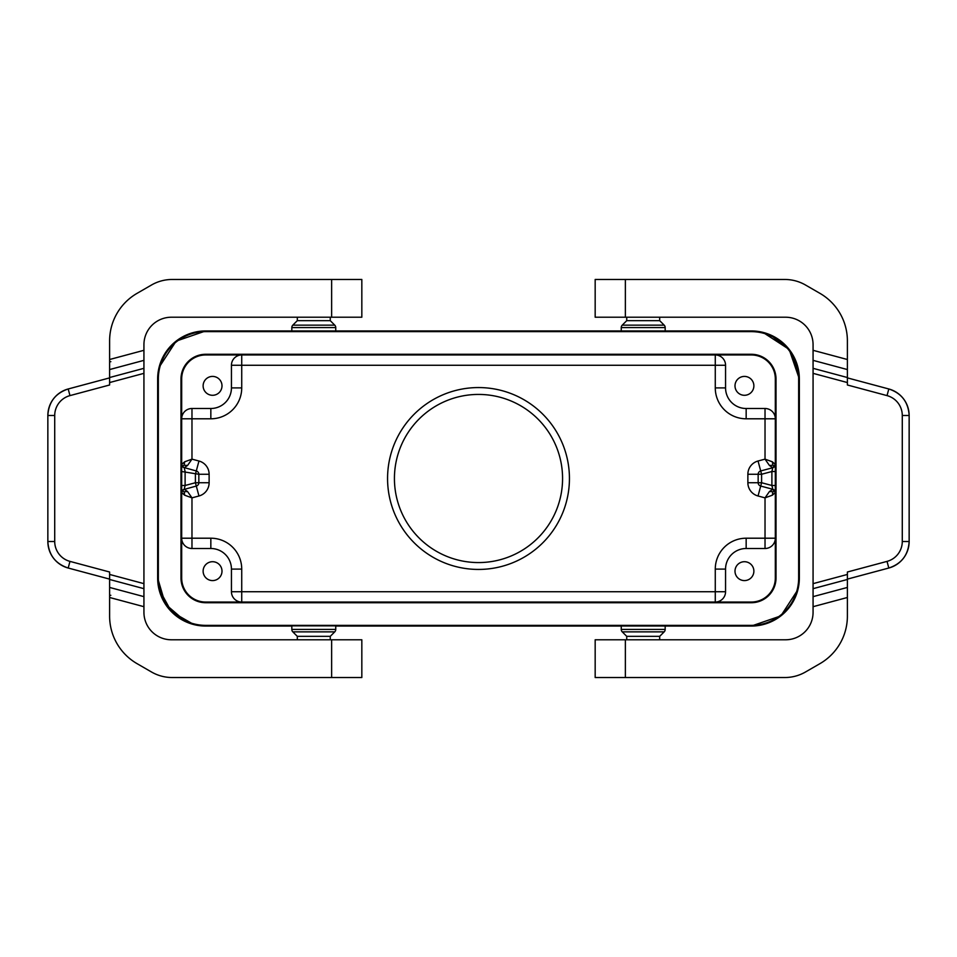 <?xml version="1.0" encoding="UTF-8"?>
<svg xmlns="http://www.w3.org/2000/svg" width="957" height="957" viewBox="0 0 957 957"><rect width="100%" height="100%" fill="white"/><g stroke="black" fill="none" stroke-linecap="round" stroke-linejoin="round"><path stroke-width="1.44" d="M665.175 629.431A3.433 3.433 0 0 1 664.17 631.859L659.684 636.345L626.739 636.345L622.253 631.859A3.433 3.433 0 0 1 621.249 629.431L665.175 629.431L665.175 626.057L751.305 626.057A48.041 48.041 0 0 0 799.346 578.016L799.346 378.984A48.041 48.041 0 0 0 751.305 330.943L205.695 330.943L291.825 330.943L205.695 330.943L176.136 341.123L159.089 367.321L176.136 341.123L205.695 330.943L291.825 330.943L291.825 327.569A3.433 3.433 0 0 1 292.83 325.141L334.747 325.141A3.433 3.433 0 0 1 335.751 327.569L291.825 327.569M203.123 385.85A9.438 9.438 0 0 1 212.562 376.412A9.438 9.438 0 0 1 222 385.85A9.438 9.438 0 0 1 212.562 395.289A9.438 9.438 0 0 1 203.123 385.85M725.562 365.263A10.3 10.3 0 0 0 715.274 354.963L715.274 365.263L725.562 365.263L725.562 387.908A20.587 20.587 0 0 0 746.161 408.495L746.161 418.795A30.887 30.887 0 0 1 715.274 387.908L715.274 365.263L241.726 365.263L241.726 354.963A10.3 10.3 0 0 0 231.438 365.263L241.726 365.263L241.726 387.908A30.887 30.887 0 0 1 210.839 418.795L210.839 408.495L191.974 408.495L191.974 418.795L181.674 418.795A10.3 10.3 0 0 1 191.974 408.495M210.839 408.495A20.587 20.587 0 0 0 231.438 387.908L241.726 387.908M231.438 365.263L231.438 387.908M205.695 354.963A24.021 24.021 0 0 0 181.674 378.984L181.674 578.016A24.021 24.021 0 0 0 205.695 602.037L751.305 602.037A24.021 24.021 0 0 0 775.326 578.016L775.326 378.984A24.021 24.021 0 0 0 751.305 354.963L205.695 354.963M735 385.85A9.438 9.438 0 0 1 744.438 376.412A9.438 9.438 0 0 1 753.877 385.85A9.438 9.438 0 0 1 744.438 395.289A9.438 9.438 0 0 1 735 385.85M746.161 408.495L765.026 408.495A10.3 10.3 0 0 1 775.326 418.795L765.026 418.795L765.026 459.145L769.452 465.485L772.778 467.722L760.707 470.952L772.778 467.722L771.892 471.514L775.326 471.514M335.751 327.569L335.751 330.943L621.249 330.943L335.751 330.943L621.249 330.943L621.249 327.569A3.433 3.433 0 0 1 622.253 325.141L664.17 325.141A3.433 3.433 0 0 1 665.175 327.569L621.249 327.569M665.175 327.569L665.175 330.943L752.142 330.955M157.654 378.984L157.654 578.016L157.654 378.984A48.041 48.041 0 0 1 205.695 330.943M335.751 629.431L291.825 629.431A3.433 3.433 0 0 0 292.83 631.859L334.747 631.859A3.433 3.433 0 0 0 335.751 629.431L335.751 626.057L621.249 626.057L621.249 629.431M799.346 578.016L799.179 375.024M181.674 471.514L198.841 474.265A3.433 3.433 0 0 0 196.293 470.952L183.337 467.351L181.674 464.408L184.689 461.776L184.079 465.198L182.392 466.502M769.452 491.515L772.921 491.802L772.311 495.224L765.026 497.855L769.452 491.515L772.778 489.278L760.707 486.048L772.778 489.278L771.892 485.486L775.326 485.486M478.5 394.428A84.072 84.072 0 0 1 562.572 478.5A84.072 84.072 0 0 1 478.5 562.572A84.072 84.072 0 0 1 394.428 478.5A84.072 84.072 0 0 1 478.5 394.428A84.072 84.072 0 0 0 394.428 478.5A84.072 84.072 0 0 0 478.5 562.572M297.316 639.778L297.316 636.345L330.261 636.345L334.747 631.859M659.684 317.222L659.684 320.655L626.739 320.655L622.253 325.141M334.747 325.141L330.261 320.655L297.316 320.655L297.316 317.222M185.981 621.823L165.358 604.094L157.654 578.016A48.041 48.041 0 0 0 205.695 626.057L291.825 626.057L291.825 629.431M751.305 626.057L780.864 615.877L797.911 589.679L780.864 615.877L751.305 626.057L200.671 625.794M181.674 485.486L185.108 485.486L184.222 489.278L187.548 491.515L191.974 497.855L184.689 495.224L181.674 492.592L183.337 489.649L196.293 486.048A3.433 3.433 0 0 0 198.841 482.735L209.128 482.735A13.721 13.721 0 0 1 198.96 495.989L195.407 482.735L185.108 485.486L185.108 471.514L184.222 467.722L187.548 465.485L191.974 459.145L184.689 461.776M758.04 495.989L760.707 486.048A3.433 3.433 0 0 1 758.159 482.735L761.593 482.735L761.593 474.265L771.892 471.514L771.892 485.486L761.593 482.735L760.707 486.048A3.433 3.433 0 0 1 758.159 482.735L758.159 474.265L747.872 474.265L747.872 482.735A13.721 13.721 0 0 0 758.04 495.989L765.026 497.855L765.026 538.205L746.161 538.205A30.887 30.887 0 0 0 715.274 569.092L725.562 569.092A20.587 20.587 0 0 1 746.161 548.505L765.026 548.505A10.3 10.3 0 0 0 775.326 538.205L765.026 538.205L765.026 548.505M774.608 466.502L772.921 465.198L772.311 461.776L775.326 464.408L772.778 467.722M758.159 474.265L761.593 474.265L760.707 470.952A3.433 3.433 0 0 0 758.159 474.265A3.433 3.433 0 0 1 760.707 470.952L758.04 461.011A13.721 13.721 0 0 0 747.872 474.265M772.311 461.776L765.026 459.145L758.04 461.011M184.079 465.198L187.548 465.485M198.841 474.265A3.433 3.433 0 0 0 196.293 470.952A3.433 3.433 0 0 1 198.841 474.265L198.841 482.735L195.407 482.735L195.407 474.265L196.293 470.952A3.433 3.433 0 0 1 198.841 474.265L209.128 474.265L209.128 482.735M772.921 465.198L769.452 465.485M181.674 538.205A10.3 10.3 0 0 0 191.974 548.505L191.974 538.205L181.674 538.205M203.123 571.15A9.438 9.438 0 0 0 212.562 580.588A9.438 9.438 0 0 0 222 571.15A9.438 9.438 0 0 0 212.562 561.711A9.438 9.438 0 0 0 203.123 571.15M231.438 591.737L241.726 591.737L241.726 602.037A10.3 10.3 0 0 1 231.438 591.737L231.438 569.092L241.726 569.092A30.887 30.887 0 0 0 210.839 538.205L191.974 538.205L191.974 497.855L198.96 495.989M210.839 538.205L210.839 548.505A20.587 20.587 0 0 1 231.438 569.092M210.839 548.505L191.974 548.505M241.726 569.092L241.726 591.737L725.562 591.737L725.562 569.092M735 571.15A9.438 9.438 0 0 0 744.438 580.588A9.438 9.438 0 0 0 753.877 571.15A9.438 9.438 0 0 0 744.438 561.711A9.438 9.438 0 0 0 735 571.15M725.562 591.737A10.3 10.3 0 0 1 715.274 602.037L715.274 569.092M772.921 491.802L774.608 490.498M772.778 489.278L775.326 492.592L772.311 495.224M187.548 491.515L184.079 491.802L184.689 495.224M184.079 491.802L182.392 490.498M158.348 578.016L158.348 378.984A47.36 47.36 0 0 1 205.695 331.636L751.305 331.636A47.36 47.36 0 0 1 798.652 378.984L798.652 578.016A47.36 47.36 0 0 1 751.305 625.364L205.695 625.364A47.36 47.36 0 0 1 158.348 578.016M205.695 602.719A24.703 24.703 0 0 1 180.993 578.016L180.993 378.984A24.703 24.703 0 0 1 205.695 354.281L751.305 354.281A24.703 24.703 0 0 1 776.007 378.984L776.007 578.016A24.703 24.703 0 0 1 751.305 602.719L205.695 602.719M813.067 596.642L847.388 587.442L847.388 616.105A54.908 54.908 0 0 1 819.934 663.656L805.471 672.005A41.175 41.175 0 0 1 784.884 677.52L595.17 677.52L595.17 639.778L785.613 639.778A27.454 27.454 0 0 0 813.067 612.324L813.067 588.675L847.388 579.475L847.388 572.011L887.031 561.388A20.587 20.587 0 0 0 902.284 541.506L902.284 415.494A20.587 20.587 0 0 0 887.031 395.612L847.388 384.989L847.388 340.895A54.908 54.908 0 0 0 819.934 293.344L805.471 284.995A41.175 41.175 0 0 0 784.884 279.48L625.364 279.48L625.364 317.222L595.17 317.222L595.17 279.48L625.364 279.48M625.364 317.222L785.613 317.222A27.454 27.454 0 0 1 813.067 344.676L813.067 368.325L847.388 377.525M847.388 587.442L847.388 579.475M813.067 368.325L813.067 588.675M887.031 561.388L888.802 568.027A27.454 27.454 0 0 0 909.15 541.506C908.325 554.952 901.542 563.781 888.802 568.027L847.388 579.117M902.284 415.494L909.15 415.494C908.325 402.048 901.542 393.219 888.802 388.973A27.454 27.454 0 0 1 909.15 415.494L909.15 541.506L902.284 541.506M887.031 395.612L888.802 388.973L847.388 377.883M143.933 360.358L109.612 369.558L109.612 340.895A54.908 54.908 0 0 1 137.066 293.344L151.529 284.995A41.175 41.175 0 0 1 172.116 279.48L361.83 279.48L361.83 317.222L171.387 317.222A27.454 27.454 0 0 0 143.933 344.676L143.933 612.324A27.454 27.454 0 0 0 171.387 639.778L361.83 639.778L361.83 677.52L331.636 677.52L331.636 639.778M143.933 596.642L109.612 587.442L109.612 616.105A54.908 54.908 0 0 0 137.066 663.656L151.529 672.005A41.175 41.175 0 0 0 172.116 677.52L331.636 677.52M109.612 369.558L109.612 384.989L69.969 395.612A20.587 20.587 0 0 0 54.716 415.494L54.716 541.506A20.587 20.587 0 0 0 69.969 561.388L109.612 572.011L109.612 587.442M69.969 395.612L68.198 388.973A27.454 27.454 0 0 0 47.85 415.494C48.675 402.048 55.458 393.219 68.198 388.973L109.612 377.883M110.856 595.314L109.612 595.314M110.856 361.686L109.612 361.686M47.85 415.494L47.85 541.506C48.675 554.952 55.458 563.781 68.198 568.027A27.454 27.454 0 0 1 47.85 541.506L47.85 415.494L54.716 415.494M69.969 561.388L68.198 568.027L109.612 579.117M622.253 631.859L664.17 631.859M478.5 387.561A90.939 90.939 0 0 1 569.439 478.5A90.939 90.939 0 0 1 478.5 569.439A90.939 90.939 0 0 1 387.561 478.5A90.939 90.939 0 0 1 478.5 387.561M746.161 418.795L765.026 418.795L765.026 408.495M210.839 418.795L191.974 418.795L191.974 459.145L198.96 461.011L196.293 470.952M209.128 474.265A13.721 13.721 0 0 0 198.96 461.011M715.274 387.908L725.562 387.908M758.159 482.735L747.872 482.735M746.161 548.505L746.161 538.205M625.364 677.52L625.364 639.778M813.067 606.69L847.388 597.491M813.067 350.31L847.388 359.509M813.067 360.358L847.388 369.558M813.067 583.65L847.388 574.451M813.067 373.35L847.388 382.549M143.933 606.69L109.612 597.491M143.933 368.325L109.612 377.525M143.933 373.35L109.612 382.549M143.933 583.65L109.612 574.451M47.85 541.506L54.716 541.506M331.636 279.48L331.636 317.222M143.933 350.31L109.612 359.509M143.933 588.675L109.612 579.475M798.987 373.146L789.86 350.334L770.66 335.022M665.175 330.943L751.305 330.943L665.175 330.943M659.684 636.345L659.684 639.778M181.782 465.269L182.117 466.095L181.782 465.269M182.703 466.86L183.421 467.387M774.883 466.095L775.218 465.269L774.883 466.095M773.579 467.387L774.297 466.86M799.346 378.984L789.166 349.425L762.968 332.378M756.257 331.206L751.305 330.943M330.261 320.655L330.261 317.222M659.684 320.655L664.17 325.141M157.654 578.016L157.881 582.669M158.922 588.95L171.423 611.679L193.924 624.586M330.261 636.345L330.261 639.778M773.579 489.613L774.297 490.14M774.883 490.905L775.218 491.731L774.883 490.905M182.703 490.14L183.421 489.613M181.782 491.731L182.117 490.905L181.782 491.731M626.739 636.345L626.739 639.778M297.316 320.655L292.83 325.141M297.316 636.345L292.83 631.859M626.739 320.655L626.739 317.222"/></g></svg>
